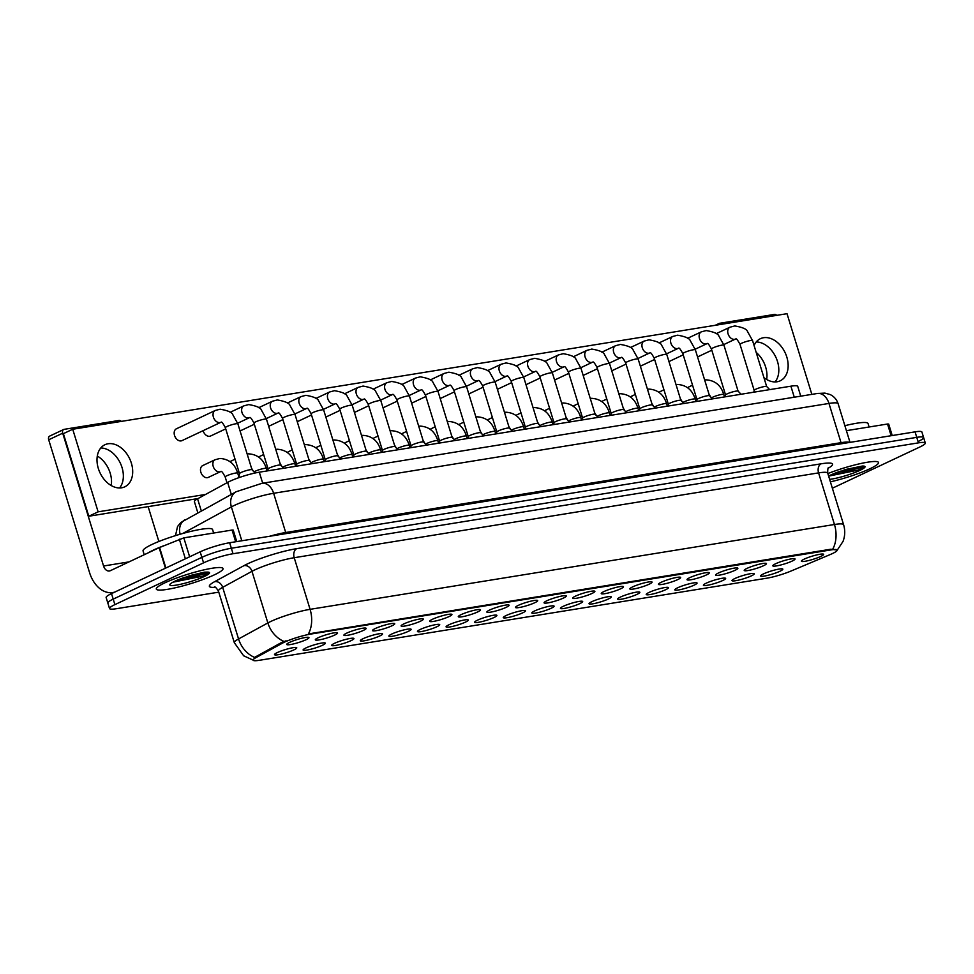 <?xml version="1.0" encoding="UTF-8"?>
<svg xmlns="http://www.w3.org/2000/svg" width="974" height="974" viewBox="0 0 974 974"><rect width="100%" height="100%" fill="white"/><g stroke="black" fill="none" stroke-linecap="round" stroke-linejoin="round"><path stroke-width="1.46" d="M322.491 645.251A11.639 1.644 -17.1 0 1 309.72 649.512A11.639 1.644 -17.1 0 1 303.158 649.743A11.639 1.644 -17.1 0 1 305.97 647.917A11.639 1.644 -17.1 0 1 317.244 644.021A11.639 1.644 -17.1 0 1 325.17 642.974A11.639 1.644 -17.1 0 1 322.491 645.251M351.078 640.624A11.639 1.644 -17.1 0 1 338.307 644.885A11.639 1.644 -17.1 0 1 331.744 645.117A11.639 1.644 -17.1 0 1 334.569 643.29A11.639 1.644 -17.1 0 1 345.843 639.394A11.639 1.644 -17.1 0 1 353.769 638.347A11.639 1.644 -17.1 0 1 351.078 640.624M379.677 635.998A11.639 1.644 -17.1 0 1 366.906 640.259A11.639 1.644 -17.1 0 1 360.343 640.49A11.639 1.644 -17.1 0 1 363.156 638.664A11.639 1.644 -17.1 0 1 374.43 634.768A11.639 1.644 -17.1 0 1 382.356 633.721A11.639 1.644 -17.1 0 1 379.677 635.998M408.264 631.371A11.639 1.644 -17.1 0 1 395.493 635.632A11.639 1.644 -17.1 0 1 388.93 635.864A11.639 1.644 -17.1 0 1 391.755 634.037A11.639 1.644 -17.1 0 1 403.029 630.141A11.639 1.644 -17.1 0 1 410.943 629.094A11.639 1.644 -17.1 0 1 408.264 631.371M436.863 626.745A11.639 1.644 -17.1 0 1 424.092 631.006A11.639 1.644 -17.1 0 1 417.517 631.249A11.639 1.644 -17.1 0 1 420.342 629.411A11.639 1.644 -17.1 0 1 431.616 625.527A11.639 1.644 -17.1 0 1 439.542 624.468A11.639 1.644 -17.1 0 1 436.863 626.745M465.45 622.118A11.639 1.644 -17.1 0 1 452.679 626.379A11.639 1.644 -17.1 0 1 446.116 626.623A11.639 1.644 -17.1 0 1 448.941 624.784A11.639 1.644 -17.1 0 1 460.215 620.901A11.639 1.644 -17.1 0 1 468.129 619.841A11.639 1.644 -17.1 0 1 465.45 622.118M494.049 617.492A11.639 1.644 -17.1 0 1 481.278 621.753A11.639 1.644 -17.1 0 1 474.703 621.996A11.639 1.644 -17.1 0 1 477.528 620.17A11.639 1.644 -17.1 0 1 488.802 616.274A11.639 1.644 -17.1 0 1 496.728 615.215A11.639 1.644 -17.1 0 1 494.049 617.492M522.636 612.865A11.639 1.644 -17.1 0 1 509.865 617.126A11.639 1.644 -17.1 0 1 503.302 617.37A11.639 1.644 -17.1 0 1 506.127 615.544A11.639 1.644 -17.1 0 1 517.401 611.648A11.639 1.644 -17.1 0 1 525.315 610.588A11.639 1.644 -17.1 0 1 522.636 612.865M551.235 608.239A11.639 1.644 -17.1 0 1 538.464 612.5A11.639 1.644 -17.1 0 1 531.889 612.743A11.639 1.644 -17.1 0 1 534.714 610.917A11.639 1.644 -17.1 0 1 545.988 607.021A11.639 1.644 -17.1 0 1 553.914 605.962A11.639 1.644 -17.1 0 1 551.235 608.239M579.822 603.612A11.639 1.644 -17.1 0 1 567.051 607.873A11.639 1.644 -17.1 0 1 560.488 608.117A11.639 1.644 -17.1 0 1 563.301 606.291A11.639 1.644 -17.1 0 1 574.587 602.395A11.639 1.644 -17.1 0 1 582.501 601.348A11.639 1.644 -17.1 0 1 579.822 603.612M608.409 598.986A11.639 1.644 -17.1 0 1 595.65 603.247A11.639 1.644 -17.1 0 1 589.075 603.49A11.639 1.644 -17.1 0 1 591.9 601.664A11.639 1.644 -17.1 0 1 603.174 597.768A11.639 1.644 -17.1 0 1 611.1 596.721A11.639 1.644 -17.1 0 1 608.409 598.986M637.008 594.359A11.639 1.644 -17.1 0 1 624.237 598.62A11.639 1.644 -17.1 0 1 617.674 598.864A11.639 1.644 -17.1 0 1 620.487 597.038A11.639 1.644 -17.1 0 1 631.773 593.142A11.639 1.644 -17.1 0 1 639.687 592.095A11.639 1.644 -17.1 0 1 637.008 594.359M665.595 589.733A11.639 1.644 -17.1 0 1 652.836 593.994A11.639 1.644 -17.1 0 1 646.261 594.237A11.639 1.644 -17.1 0 1 649.086 592.411A11.639 1.644 -17.1 0 1 660.36 588.515A11.639 1.644 -17.1 0 1 668.286 587.468A11.639 1.644 -17.1 0 1 665.595 589.733M694.194 585.118A11.639 1.644 -17.1 0 1 681.423 589.38A11.639 1.644 -17.1 0 1 674.86 589.611A11.639 1.644 -17.1 0 1 677.673 587.785A11.639 1.644 -17.1 0 1 688.959 583.889A11.639 1.644 -17.1 0 1 696.873 582.842A11.639 1.644 -17.1 0 1 694.194 585.118M722.781 580.492A11.639 1.644 -17.1 0 1 710.022 584.753A11.639 1.644 -17.1 0 1 703.447 584.984A11.639 1.644 -17.1 0 1 706.272 583.158A11.639 1.644 -17.1 0 1 717.546 579.262A11.639 1.644 -17.1 0 1 725.472 578.215A11.639 1.644 -17.1 0 1 722.781 580.492M751.38 575.865A11.639 1.644 -17.1 0 1 738.609 580.127A11.639 1.644 -17.1 0 1 732.046 580.358A11.639 1.644 -17.1 0 1 734.859 578.532A11.639 1.644 -17.1 0 1 746.133 574.636A11.639 1.644 -17.1 0 1 754.059 573.589A11.639 1.644 -17.1 0 1 751.38 575.865M779.967 571.239A11.639 1.644 -17.1 0 1 767.208 575.5A11.639 1.644 -17.1 0 1 760.633 575.731A11.639 1.644 -17.1 0 1 763.458 573.905A11.639 1.644 -17.1 0 1 774.732 570.009A11.639 1.644 -17.1 0 1 782.658 568.962A11.639 1.644 -17.1 0 1 779.967 571.239M293.892 649.877A11.639 1.644 -17.1 0 1 281.121 654.138A11.639 1.644 -17.1 0 1 274.558 654.37A11.639 1.644 -17.1 0 1 277.383 652.543A11.639 1.644 -17.1 0 1 288.657 648.647A11.639 1.644 -17.1 0 1 296.583 647.6A11.639 1.644 -17.1 0 1 293.892 649.877M334.691 635.072A11.639 1.644 -17.1 0 1 321.931 639.334A11.639 1.644 -17.1 0 1 315.357 639.565A11.639 1.644 -17.1 0 1 318.181 637.739A11.639 1.644 -17.1 0 1 329.456 633.843A11.639 1.644 -17.1 0 1 337.381 632.796A11.639 1.644 -17.1 0 1 334.691 635.072M363.29 630.446A11.639 1.644 -17.1 0 1 350.518 634.707A11.639 1.644 -17.1 0 1 343.956 634.938A11.639 1.644 -17.1 0 1 346.768 633.112A11.639 1.644 -17.1 0 1 358.055 629.216A11.639 1.644 -17.1 0 1 365.968 628.169A11.639 1.644 -17.1 0 1 363.29 630.446M391.877 625.819A11.639 1.644 -17.1 0 1 379.117 630.081A11.639 1.644 -17.1 0 1 372.543 630.312A11.639 1.644 -17.1 0 1 375.367 628.486A11.639 1.644 -17.1 0 1 386.641 624.602A11.639 1.644 -17.1 0 1 394.567 623.543A11.639 1.644 -17.1 0 1 391.877 625.819M420.476 621.193A11.639 1.644 -17.1 0 1 407.704 625.454A11.639 1.644 -17.1 0 1 401.142 625.698A11.639 1.644 -17.1 0 1 403.954 623.859A11.639 1.644 -17.1 0 1 415.228 619.975A11.639 1.644 -17.1 0 1 423.154 618.916A11.639 1.644 -17.1 0 1 420.476 621.193M449.063 616.566A11.639 1.644 -17.1 0 1 436.303 620.828A11.639 1.644 -17.1 0 1 429.729 621.071A11.639 1.644 -17.1 0 1 432.553 619.233A11.639 1.644 -17.1 0 1 443.827 615.349A11.639 1.644 -17.1 0 1 451.753 614.29A11.639 1.644 -17.1 0 1 449.063 616.566M477.662 611.94A11.639 1.644 -17.1 0 1 464.89 616.201A11.639 1.644 -17.1 0 1 458.328 616.445A11.639 1.644 -17.1 0 1 461.14 614.618A11.639 1.644 -17.1 0 1 472.414 610.722A11.639 1.644 -17.1 0 1 480.34 609.663A11.639 1.644 -17.1 0 1 477.662 611.94M506.249 607.313A11.639 1.644 -17.1 0 1 493.477 611.575A11.639 1.644 -17.1 0 1 486.915 611.818A11.639 1.644 -17.1 0 1 489.739 609.992A11.639 1.644 -17.1 0 1 501.013 606.096A11.639 1.644 -17.1 0 1 508.939 605.037A11.639 1.644 -17.1 0 1 506.249 607.313M534.848 602.687A11.639 1.644 -17.1 0 1 522.076 606.948A11.639 1.644 -17.1 0 1 515.514 607.192A11.639 1.644 -17.1 0 1 518.326 605.365A11.639 1.644 -17.1 0 1 529.6 601.469A11.639 1.644 -17.1 0 1 537.526 600.41A11.639 1.644 -17.1 0 1 534.848 602.687M563.435 598.06A11.639 1.644 -17.1 0 1 550.663 602.322A11.639 1.644 -17.1 0 1 544.101 602.565A11.639 1.644 -17.1 0 1 546.925 600.739A11.639 1.644 -17.1 0 1 558.199 596.843A11.639 1.644 -17.1 0 1 566.125 595.796A11.639 1.644 -17.1 0 1 563.435 598.06M592.034 593.434A11.639 1.644 -17.1 0 1 579.262 597.695A11.639 1.644 -17.1 0 1 572.7 597.939A11.639 1.644 -17.1 0 1 575.512 596.112A11.639 1.644 -17.1 0 1 586.786 592.216A11.639 1.644 -17.1 0 1 594.712 591.169A11.639 1.644 -17.1 0 1 592.034 593.434M620.621 588.807A11.639 1.644 -17.1 0 1 607.849 593.069A11.639 1.644 -17.1 0 1 601.287 593.312A11.639 1.644 -17.1 0 1 604.111 591.486A11.639 1.644 -17.1 0 1 615.385 587.59A11.639 1.644 -17.1 0 1 623.311 586.543A11.639 1.644 -17.1 0 1 620.621 588.807M649.22 584.181A11.639 1.644 -17.1 0 1 636.448 588.442A11.639 1.644 -17.1 0 1 629.886 588.686A11.639 1.644 -17.1 0 1 632.698 586.859A11.639 1.644 -17.1 0 1 643.972 582.963A11.639 1.644 -17.1 0 1 651.898 581.916A11.639 1.644 -17.1 0 1 649.22 584.181M677.807 579.567A11.639 1.644 -17.1 0 1 665.035 583.828A11.639 1.644 -17.1 0 1 658.473 584.059A11.639 1.644 -17.1 0 1 661.297 582.233A11.639 1.644 -17.1 0 1 672.571 578.337A11.639 1.644 -17.1 0 1 680.497 577.29A11.639 1.644 -17.1 0 1 677.807 579.567M706.406 574.94A11.639 1.644 -17.1 0 1 693.634 579.201A11.639 1.644 -17.1 0 1 687.072 579.433A11.639 1.644 -17.1 0 1 689.884 577.606A11.639 1.644 -17.1 0 1 701.158 573.71A11.639 1.644 -17.1 0 1 709.084 572.663A11.639 1.644 -17.1 0 1 706.406 574.94M734.993 570.314A11.639 1.644 -17.1 0 1 722.221 574.575A11.639 1.644 -17.1 0 1 715.659 574.806A11.639 1.644 -17.1 0 1 718.483 572.98A11.639 1.644 -17.1 0 1 729.757 569.084A11.639 1.644 -17.1 0 1 737.683 568.037A11.639 1.644 -17.1 0 1 734.993 570.314M763.592 565.687A11.639 1.644 -17.1 0 1 750.82 569.948A11.639 1.644 -17.1 0 1 744.258 570.18A11.639 1.644 -17.1 0 1 747.07 568.353A11.639 1.644 -17.1 0 1 758.344 564.457A11.639 1.644 -17.1 0 1 766.27 563.41A11.639 1.644 -17.1 0 1 763.592 565.687M792.179 561.061A11.639 1.644 -17.1 0 1 779.407 565.322A11.639 1.644 -17.1 0 1 772.845 565.553A11.639 1.644 -17.1 0 1 775.669 563.727A11.639 1.644 -17.1 0 1 786.943 559.831A11.639 1.644 -17.1 0 1 794.857 558.784A11.639 1.644 -17.1 0 1 792.179 561.061M820.778 556.434A11.639 1.644 -17.1 0 1 808.006 560.695A11.639 1.644 -17.1 0 1 801.432 560.927A11.639 1.644 -17.1 0 1 804.256 559.1A11.639 1.644 -17.1 0 1 815.53 555.217A11.639 1.644 -17.1 0 1 823.456 554.157A11.639 1.644 -17.1 0 1 820.778 556.434M306.104 639.699A11.639 1.644 -17.1 0 1 293.332 643.96A11.639 1.644 -17.1 0 1 286.77 644.191A11.639 1.644 -17.1 0 1 289.582 642.365A11.639 1.644 -17.1 0 1 300.869 638.469A11.639 1.644 -17.1 0 1 308.782 637.422A11.639 1.644 -17.1 0 1 306.104 639.699M197.807 512.689L194.398 501.61A21.818 3.08 -17.1 0 1 197.576 498.81L227.624 482.398A21.818 3.08 -17.1 0 1 229.827 481.29A21.818 3.08 -17.1 0 1 259.303 472.195L790.888 386.191A21.818 3.08 -17.1 0 1 797.743 386.374L800.75 396.162M282.277 643.254A19.638 2.764 -17.1 0 1 284.25 642.268A19.638 2.764 -17.1 0 1 310.779 634.074L831.029 549.908A19.638 2.764 -17.1 0 1 837.202 550.067A19.638 2.764 -17.1 0 1 829.97 554.656L790.925 571.081A19.638 2.764 -17.1 0 1 766.794 578.203L259.291 660.311A19.638 2.764 -17.1 0 1 253.118 660.141A19.638 2.764 -17.1 0 1 255.979 657.62L282.277 643.254L281.973 642.268L286.1 640.807M164.91 582.817A34.906 4.919 162.9 0 0 156.315 589.075A34.906 4.919 162.9 0 0 178.364 587.054A34.906 4.919 162.9 0 0 214.45 574.806A34.906 4.919 162.9 0 0 223.046 568.548A34.906 4.919 162.9 0 0 201.009 570.569A34.906 4.919 162.9 0 0 164.91 582.817A34.906 4.919 162.9 0 0 156.315 589.075A34.906 4.919 162.9 0 0 178.364 587.054A34.906 4.919 162.9 0 0 214.45 574.806A34.906 4.919 162.9 0 0 223.046 568.548A34.906 4.919 162.9 0 0 201.009 570.569A34.906 4.919 162.9 0 0 164.91 582.817M830.396 481.826A34.906 4.919 162.9 0 0 869.916 468.762A34.906 4.919 162.9 0 0 878.511 462.504A34.906 4.919 162.9 0 0 827.863 473.571A34.906 4.919 162.9 0 1 878.511 462.504A34.906 4.919 162.9 0 1 869.916 468.762A34.906 4.919 162.9 0 1 830.396 481.826M253.106 660.104L243.646 655.782L234.32 642.682A29.086 4.103 -17.1 0 1 238.557 638.944L267.85 622.946A29.086 4.103 -17.1 0 1 270.784 621.473A29.086 4.103 -17.1 0 1 310.085 609.334A25.458 17.69 80.8 0 1 308.405 633.916L830.822 549.226L837.19 550.042M283.97 641.452L283.994 641.44A25.458 20.746 61.4 0 1 267.85 622.946L251.974 571.324L222.669 587.334A29.086 4.103 162.9 0 0 218.444 591.072C216.289 587.797 214.95 586.433 214.402 586.969M832.368 488.218L919.931 446.956A21.818 3.08 162.9 0 0 925.3 443.048L923.608 437.533A21.818 3.08 162.9 0 0 916.753 437.363L231.349 548.24A21.818 3.08 162.9 0 0 201.874 557.347L113.203 599.12A21.818 3.08 162.9 0 0 107.834 603.028A21.818 3.08 162.9 0 1 113.203 599.12L201.874 557.347A21.818 3.08 162.9 0 1 231.349 548.24L916.753 437.363A21.818 3.08 162.9 0 1 923.608 437.533A21.818 3.08 162.9 0 1 918.239 441.453M215.339 587.31A36.367 5.126 -17.1 0 1 214.657 581.661A7.268 5.929 -118.6 0 1 222.669 587.334L238.557 638.944A25.458 20.746 61.4 0 0 254.543 657.401L281.973 642.268M925.3 443.048A21.818 3.08 162.9 0 0 918.445 442.866L233.042 553.743A21.818 3.08 162.9 0 0 203.566 562.85L114.895 604.623A21.818 3.08 162.9 0 0 109.526 608.543A21.818 3.08 162.9 0 0 116.381 608.713L218.773 592.155M923.608 437.533L921.915 432.03A21.818 3.08 162.9 0 0 915.061 431.847L229.657 542.737A21.818 3.08 162.9 0 0 200.169 551.832L111.511 593.616A21.818 3.08 162.9 0 0 106.142 597.525L109.526 608.543M239.507 473.656A6.55 0.925 -17.1 0 1 239.507 473.595A6.55 0.925 -17.1 0 1 241.114 472.487A6.55 0.925 -17.1 0 1 247.676 470.235A6.55 0.925 -17.1 0 1 251.986 469.748A6.55 0.925 -17.1 0 1 252.023 469.809M268.094 469.03A6.55 0.925 -17.1 0 1 268.094 468.969A6.55 0.925 -17.1 0 1 269.713 467.861A6.55 0.925 -17.1 0 1 276.263 465.609A6.55 0.925 -17.1 0 1 280.573 465.122A6.55 0.925 -17.1 0 1 280.609 465.182M296.693 464.403A6.55 0.925 -17.1 0 1 296.693 464.342A6.55 0.925 -17.1 0 1 298.3 463.234A6.55 0.925 -17.1 0 1 304.862 460.982A6.55 0.925 -17.1 0 1 309.172 460.495A6.55 0.925 -17.1 0 1 309.208 460.556M325.279 459.777A6.55 0.925 -17.1 0 1 325.279 459.716A6.55 0.925 -17.1 0 1 326.899 458.608A6.55 0.925 -17.1 0 1 333.449 456.368A6.55 0.925 -17.1 0 1 337.759 455.869A6.55 0.925 -17.1 0 1 337.795 455.929M353.879 455.15A6.55 0.925 -17.1 0 1 353.879 455.089A6.55 0.925 -17.1 0 1 355.486 453.981A6.55 0.925 -17.1 0 1 362.048 451.741A6.55 0.925 -17.1 0 1 366.358 451.242A6.55 0.925 -17.1 0 1 366.394 451.303M213.647 533.034L212.588 529.576A36.367 5.126 162.9 0 0 189.626 531.682A36.367 5.126 162.9 0 0 152.017 544.442A36.367 5.126 162.9 0 0 143.068 550.967L144.225 554.717M203.249 534.714A36.367 5.126 162.9 0 0 202.458 534.848M163.608 545.805A36.367 5.126 162.9 0 0 153.709 549.957A36.367 5.126 162.9 0 0 148.365 552.769M174.322 581.928L202.738 576.121L208.363 573.223L206.975 572.091L204.528 572.164L190.04 575.549L172.398 582.489M208.558 572.505L184.293 579.664L175.649 580.954M206.744 572.079L179.289 579.384M869.112 427.002L868.053 423.544A36.367 5.126 162.9 0 0 844.884 425.699M858.715 428.682A36.367 5.126 162.9 0 0 857.924 428.803M829.787 475.884L858.204 470.089L863.828 467.179L862.44 466.047L845.505 469.505L828.655 476.176M864.023 466.461L839.758 473.62L831.114 474.91M862.209 466.035L834.755 473.352M235.671 541.763L232.068 530.051L183.818 537.867L189.638 556.799M114.774 592.082A29.086 20.223 80.8 0 1 112.874 592.521A29.086 20.223 80.8 0 1 89.559 572.602L48.7 439.773A3.64 2.569 -115.2 0 1 49.735 436.072L63.724 429.473A3.64 2.569 64.8 0 0 62.701 433.187L103.561 566.004A7.268 5.053 -99.2 0 0 109.392 570.983A7.268 5.053 -99.2 0 0 110.342 570.691L159.139 547.692L183.818 537.867M121.3 421.389A3.64 2.569 64.8 0 0 118.925 420.476L64.223 429.327A3.64 2.569 64.8 0 0 63.724 429.473M119.595 487.962A23.279 16.412 64.8 0 0 120.35 463.186A23.279 16.412 64.8 0 0 100.76 447.991A23.279 16.412 64.8 0 1 120.35 463.186A23.279 16.412 64.8 0 1 119.595 487.962M148.145 506.626L158.872 541.483M232.068 530.051L233.212 530.087L236.755 541.581M97.303 456.027A23.279 16.412 -115.2 0 1 111.206 485.527M891.137 435.719L887.533 424.019L846.406 430.666M776.765 315.357A3.64 2.569 64.8 0 0 774.391 314.432L719.689 323.283A3.64 2.569 64.8 0 0 719.189 323.429A3.64 2.569 64.8 0 0 718.082 324.841M775.061 381.93A23.279 16.412 64.8 0 0 775.815 357.154A23.279 16.412 64.8 0 0 756.226 341.959A23.279 16.412 64.8 0 1 775.815 357.154A23.279 16.412 64.8 0 1 775.061 381.93M887.533 424.019L888.678 424.043L892.221 435.548M756.189 352.405A23.279 16.412 -115.2 0 1 766.672 379.483M689.677 386.654A6.55 4.614 64.8 0 0 688.788 386.934A6.55 4.614 64.8 0 0 687.693 387.762M661.078 391.28A6.55 4.614 64.8 0 0 660.202 391.56A6.55 4.614 64.8 0 0 659.106 392.388M632.491 395.907A6.55 4.614 64.8 0 0 631.602 396.187A6.55 4.614 64.8 0 0 630.507 397.015M603.892 400.533A6.55 4.614 64.8 0 0 603.016 400.813A6.55 4.614 64.8 0 0 601.92 401.641M575.305 405.16A6.55 4.614 64.8 0 0 574.417 405.44A6.55 4.614 64.8 0 0 573.321 406.268M546.706 409.786A6.55 4.614 64.8 0 0 545.83 410.054A6.55 4.614 64.8 0 0 544.734 410.894M518.119 414.413A6.55 4.614 64.8 0 0 517.231 414.681A6.55 4.614 64.8 0 0 516.135 415.508M489.52 419.039A6.55 4.614 64.8 0 0 488.644 419.307A6.55 4.614 64.8 0 0 487.548 420.135M460.933 423.666A6.55 4.614 64.8 0 0 460.045 423.933A6.55 4.614 64.8 0 0 458.949 424.761M432.346 428.292A6.55 4.614 64.8 0 0 431.458 428.56A6.55 4.614 64.8 0 0 430.362 429.388M403.747 432.919A6.55 4.614 64.8 0 0 402.859 433.187A6.55 4.614 64.8 0 0 401.775 434.014M375.16 437.545A6.55 4.614 64.8 0 0 374.272 437.813A6.55 4.614 64.8 0 0 373.176 438.641M346.561 442.172A6.55 4.614 64.8 0 0 345.673 442.44A6.55 4.614 64.8 0 0 344.589 443.267M317.974 446.798A6.55 4.614 64.8 0 0 317.086 447.066A6.55 4.614 64.8 0 0 315.99 447.894M289.375 451.412A6.55 4.614 64.8 0 0 288.487 451.692A6.55 4.614 64.8 0 0 287.403 452.52M260.788 456.039A6.55 4.614 64.8 0 0 259.9 456.319A6.55 4.614 64.8 0 0 258.804 457.147M232.189 460.665A6.55 4.614 64.8 0 0 231.301 460.946A6.55 4.614 64.8 0 0 230.217 461.773M203.079 430.678A6.55 4.614 64.8 0 0 209.678 436.279A6.55 4.614 64.8 0 0 210.567 436.011L225.725 428.864M203.603 465.292A6.55 4.614 64.8 0 0 202.714 465.572A6.55 4.614 64.8 0 0 201.07 472.853A6.55 4.614 64.8 0 0 207.413 477.686A6.55 4.614 64.8 0 0 208.29 477.406L220.66 471.586A6.55 4.614 -115.2 0 1 219.771 471.854A6.55 4.614 -115.2 0 1 219.479 471.891A6.55 4.614 -115.2 0 1 213.367 466.838A6.55 4.614 -115.2 0 1 215.084 459.74L219.917 458.462C228.939 459.034 234.856 463.904 237.693 473.108A6.55 0.925 -17.1 0 0 235.915 473.011A6.55 0.925 -17.1 0 0 226.796 475.775A6.55 0.925 -17.1 0 0 225.177 476.956C222.851 472.56 221.415 470.746 220.867 471.526L220.66 471.586M177.28 428.523A6.55 4.614 64.8 0 0 176.391 428.791A6.55 4.614 64.8 0 0 174.748 436.072A6.55 4.614 64.8 0 0 181.091 440.905A6.55 4.614 64.8 0 0 181.968 440.638L220.842 422.314A6.55 4.614 -115.2 0 1 219.954 422.594A6.55 4.614 -115.2 0 1 219.661 422.619A6.55 4.614 -115.2 0 1 213.55 417.566A6.55 4.614 -115.2 0 1 215.266 410.468L220.1 409.202C227.879 410.529 232.129 412.379 232.835 414.766L237.875 423.836A6.55 0.925 -17.1 0 0 236.098 423.739A6.55 0.925 -17.1 0 0 226.979 426.515A6.55 0.925 -17.1 0 0 225.359 427.683C223.009 423.264 221.573 421.45 221.049 422.253L220.842 422.314M763.945 377.632A23.279 16.412 64.8 0 0 777.082 381.771A23.279 16.412 64.8 0 0 780.223 380.797A23.279 16.412 64.8 0 0 786.067 354.889A23.279 16.412 64.8 0 0 763.531 337.722A23.279 16.412 64.8 0 0 760.377 338.696A23.279 16.412 64.8 0 0 754.059 345.514M108.065 443.767A23.279 16.412 64.8 0 0 104.924 444.728A23.279 16.412 64.8 0 0 99.08 470.637A23.279 16.412 64.8 0 0 121.616 487.804A23.279 16.412 64.8 0 0 124.757 486.842A23.279 16.412 64.8 0 0 130.601 460.921A23.279 16.412 64.8 0 0 108.065 443.767M811.841 394.36L787.016 313.689L72.721 429.254L98.118 511.837L205.551 494.451M72.721 429.254L63.383 433.649L88.792 516.232L198.039 498.554M98.118 511.837L88.792 516.232M382.465 450.524A6.55 0.925 -17.1 0 1 382.465 450.463A6.55 0.925 -17.1 0 1 384.085 449.355A6.55 0.925 -17.1 0 1 390.635 447.115A6.55 0.925 -17.1 0 1 394.945 446.628A6.55 0.925 -17.1 0 1 394.981 446.676M411.065 445.897A6.55 0.925 -17.1 0 1 411.065 445.836A6.55 0.925 -17.1 0 1 412.672 444.728A6.55 0.925 -17.1 0 1 419.234 442.488A6.55 0.925 -17.1 0 1 423.544 442.001A6.55 0.925 -17.1 0 1 423.58 442.05M439.651 441.283A6.55 0.925 -17.1 0 1 439.651 441.21A6.55 0.925 -17.1 0 1 441.271 440.102A6.55 0.925 -17.1 0 1 447.821 437.862A6.55 0.925 -17.1 0 1 452.131 437.375A6.55 0.925 -17.1 0 1 452.167 437.423M468.251 436.656A6.55 0.925 -17.1 0 1 468.251 436.583A6.55 0.925 -17.1 0 1 469.858 435.475A6.55 0.925 -17.1 0 1 476.42 433.235A6.55 0.925 -17.1 0 1 480.73 432.748A6.55 0.925 -17.1 0 1 480.766 432.797M496.837 432.03A6.55 0.925 -17.1 0 1 496.837 431.957A6.55 0.925 -17.1 0 1 498.457 430.849A6.55 0.925 -17.1 0 1 505.007 428.609A6.55 0.925 -17.1 0 1 509.317 428.122A6.55 0.925 -17.1 0 1 509.353 428.183M525.436 427.403A6.55 0.925 -17.1 0 1 525.436 427.33A6.55 0.925 -17.1 0 1 527.044 426.222A6.55 0.925 -17.1 0 1 533.606 423.982A6.55 0.925 -17.1 0 1 537.916 423.495A6.55 0.925 -17.1 0 1 537.952 423.556M554.023 422.777A6.55 0.925 -17.1 0 1 554.023 422.704A6.55 0.925 -17.1 0 1 555.643 421.596A6.55 0.925 -17.1 0 1 562.193 419.356A6.55 0.925 -17.1 0 1 566.503 418.869A6.55 0.925 -17.1 0 1 566.539 418.93M582.622 418.15A6.55 0.925 -17.1 0 1 582.61 418.077A6.55 0.925 -17.1 0 1 584.23 416.982A6.55 0.925 -17.1 0 1 590.792 414.729A6.55 0.925 -17.1 0 1 595.102 414.242A6.55 0.925 -17.1 0 1 595.126 414.303M611.209 413.524A6.55 0.925 -17.1 0 1 611.209 413.451A6.55 0.925 -17.1 0 1 612.829 412.355A6.55 0.925 -17.1 0 1 619.379 410.103A6.55 0.925 -17.1 0 1 623.689 409.616A6.55 0.925 -17.1 0 1 623.725 409.677M639.808 408.897A6.55 0.925 -17.1 0 1 639.796 408.824A6.55 0.925 -17.1 0 1 641.416 407.729A6.55 0.925 -17.1 0 1 647.978 405.476A6.55 0.925 -17.1 0 1 652.288 404.989A6.55 0.925 -17.1 0 1 652.312 405.05M683.894 403.504L680.875 400.363L666.764 354.451A6.55 0.925 -17.1 0 0 664.999 354.353A6.55 0.925 -17.1 0 0 655.867 357.129A6.55 0.925 -17.1 0 0 654.26 358.298L668.383 404.247A6.55 0.925 -17.1 0 1 668.395 404.21A6.55 0.925 -17.1 0 1 670.015 403.102A6.55 0.925 -17.1 0 1 676.565 400.85A6.55 0.925 -17.1 0 1 680.875 400.363A6.55 0.925 -17.1 0 1 680.911 400.424M696.994 399.644A6.55 0.925 -17.1 0 1 696.982 399.584A6.55 0.925 -17.1 0 1 698.601 398.476A6.55 0.925 -17.1 0 1 705.164 396.223A6.55 0.925 -17.1 0 1 709.474 395.736A6.55 0.925 -17.1 0 1 709.498 395.797M738.085 391.146L723.95 345.198A6.55 0.925 -17.1 0 0 722.184 345.1A6.55 0.925 -17.1 0 0 713.053 347.876A6.55 0.925 -17.1 0 0 711.446 349.045L725.569 394.994A6.55 0.925 -17.1 0 1 725.581 394.957A6.55 0.925 -17.1 0 1 727.188 393.849A6.55 0.925 -17.1 0 1 733.751 391.609A6.55 0.925 -17.1 0 1 738.061 391.11A6.55 0.925 -17.1 0 1 738.097 391.171M769.679 389.624L766.648 386.483L752.549 340.571A6.55 0.925 -17.1 0 0 750.771 340.474A6.55 0.925 -17.1 0 0 741.64 343.25A6.55 0.925 -17.1 0 0 740.033 344.419L754.168 390.367A6.55 0.925 -17.1 0 1 754.168 390.331A6.55 0.925 -17.1 0 1 755.787 389.223A6.55 0.925 -17.1 0 1 762.35 386.982A6.55 0.925 -17.1 0 1 766.648 386.483A6.55 0.925 -17.1 0 1 766.684 386.544M231.313 494.39L227.624 482.398M831.029 549.908L830.822 549.226M255.979 657.62L255.675 656.622M310.779 634.074L310.572 633.392M262.7 483.201L259.303 472.195M201.265 510.802L197.576 498.81M794.273 397.209L790.888 386.191M821.131 463.807A7.268 5.053 -99.2 0 0 818.586 472.889L294.209 557.712A29.086 4.103 162.9 0 0 254.896 569.851A29.086 4.103 162.9 0 0 251.974 571.324A7.268 5.929 -118.6 0 0 243.963 565.651A36.367 5.126 -17.1 0 1 296.766 548.642L821.131 463.807A36.367 5.126 -17.1 0 1 828.168 468.275M827.717 473.133A29.086 4.103 162.9 0 0 818.586 472.889L834.462 524.499A29.086 4.103 -17.1 0 1 843.606 524.743L827.717 473.133C827.656 469.237 827.997 467.35 828.764 467.459M832.782 549.08A25.458 17.69 -99.2 0 0 834.462 524.499L310.085 609.334L294.209 557.712A7.268 5.053 -99.2 0 1 296.766 548.642M214.657 581.661L243.963 565.651M918.445 442.866L915.061 431.847M233.042 553.743L229.657 542.737M203.566 562.85L200.169 551.832M114.895 604.623L111.511 593.616M286.186 533.594A3.64 2.532 80.8 0 1 285.699 532.51L841.037 442.671L828.971 403.443A14.549 10.117 -99.2 0 0 817.308 393.484L824.893 393.106L830.067 394.519C834.036 396.43 836.727 399.486 838.103 403.686A29.086 4.103 162.9 0 0 828.971 403.443L273.633 493.282A29.086 4.103 162.9 0 0 234.32 505.421A29.086 4.103 162.9 0 0 231.386 506.894L241.808 540.765M269.555 536.284A29.086 4.103 -17.1 0 1 285.699 532.51L273.633 493.282A14.549 10.117 -99.2 0 0 261.969 483.323L817.308 393.484M175.49 535.627L177.548 526.471L180.994 522.405L236.207 491.724A14.549 11.858 61.4 0 0 231.386 506.894L182.662 533.509M841.524 443.754A3.64 2.532 80.8 0 1 841.037 442.671A29.086 4.103 -17.1 0 1 849.693 442.427M185.121 519.629A14.549 11.858 61.4 0 0 180.141 534.227M267.777 470.819L268.094 468.969L253.958 423.057A6.55 0.925 -17.1 0 1 255.565 421.888A6.55 0.925 -17.1 0 1 264.697 419.112A6.55 0.925 -17.1 0 1 266.474 419.21L280.597 465.146L283.604 468.263M253.958 423.057C251.609 418.637 250.172 416.823 249.648 417.627L249.441 417.688A6.55 4.614 -115.2 0 1 248.553 417.968A6.55 4.614 -115.2 0 1 248.26 417.992A6.55 4.614 -115.2 0 1 242.136 412.939A6.55 4.614 -115.2 0 1 243.853 405.854L248.687 404.575C256.479 405.902 260.715 407.753 261.434 410.139L266.474 419.21M296.364 466.193L296.693 464.342L282.545 418.43A6.55 0.925 -17.1 0 1 284.165 417.262A6.55 0.925 -17.1 0 1 293.284 414.486A6.55 0.925 -17.1 0 1 295.061 414.583L309.196 460.519L312.191 463.636M282.545 418.43C280.195 414.011 278.759 412.197 278.235 413L278.028 413.061A6.55 4.614 -115.2 0 1 277.14 413.341A6.55 4.614 -115.2 0 1 276.847 413.378A6.55 4.614 -115.2 0 1 270.735 408.313A6.55 4.614 -115.2 0 1 272.452 401.227L277.286 399.949C285.065 401.276 289.315 403.139 290.021 405.513L295.061 414.583M324.963 461.566L325.279 459.716L311.144 413.804A6.55 0.925 -17.1 0 1 312.751 412.635A6.55 0.925 -17.1 0 1 321.883 409.859A6.55 0.925 -17.1 0 1 323.66 409.957L337.783 455.905M311.144 413.804C308.795 409.384 307.358 407.57 306.834 408.374L306.627 408.435A6.55 4.614 -115.2 0 1 305.739 408.715A6.55 4.614 -115.2 0 1 305.446 408.751A6.55 4.614 -115.2 0 1 299.322 403.686A6.55 4.614 -115.2 0 1 301.039 396.601L305.873 395.322C313.665 396.649 317.901 398.512 318.62 400.898L323.66 409.957M353.55 456.94L353.879 455.089L339.731 409.177A6.55 0.925 -17.1 0 1 341.35 408.009A6.55 0.925 -17.1 0 1 350.47 405.233A6.55 0.925 -17.1 0 1 352.247 405.33L366.382 451.279M339.731 409.177C337.381 404.758 335.945 402.944 335.421 403.747L335.214 403.808A6.55 4.614 -115.2 0 1 334.326 404.088A6.55 4.614 -115.2 0 1 334.033 404.125A6.55 4.614 -115.2 0 1 327.921 399.06A6.55 4.614 -115.2 0 1 329.638 391.974L334.472 390.696C342.251 392.023 346.501 393.886 347.207 396.272L352.247 405.33M254.068 471.903A6.55 0.925 -17.1 0 1 255.383 471.148A6.55 0.925 -17.1 0 1 264.514 468.384A6.55 0.925 -17.1 0 1 266.292 468.482C263.455 459.278 257.526 454.408 248.504 453.835L247.153 454.006M282.655 467.276A6.55 0.925 -17.1 0 1 283.982 466.534A6.55 0.925 -17.1 0 1 293.101 463.758A6.55 0.925 -17.1 0 1 294.878 463.855C292.042 454.651 286.125 449.781 277.103 449.221L275.752 449.379M311.254 462.65A6.55 0.925 -17.1 0 1 312.569 461.907A6.55 0.925 -17.1 0 1 321.7 459.131A6.55 0.925 -17.1 0 1 323.478 459.229C320.641 450.037 314.712 445.155 305.69 444.594L304.338 444.753M185.206 577.168A20.807 2.934 162.9 0 0 174.918 581.198A20.807 2.934 162.9 0 0 176.331 585.106A20.807 2.934 162.9 0 0 204.443 576.425A20.807 2.934 162.9 0 0 206.975 572.091M840.672 471.136A20.807 2.934 162.9 0 0 830.384 475.166A20.807 2.934 162.9 0 0 828.618 476.043M829.641 479.354A20.807 2.934 162.9 0 0 859.908 470.381A20.807 2.934 162.9 0 0 862.44 466.047M129.018 561.888L103.561 566.004M165.446 568.195L159.139 547.692M62.701 433.187L48.7 439.773M159.578 547.498L165.884 567.988M185.377 558.808L179.338 539.182M382.149 452.313L382.465 450.463L368.33 404.551A6.55 0.925 -17.1 0 1 369.937 403.382A6.55 0.925 -17.1 0 1 379.069 400.606A6.55 0.925 -17.1 0 1 380.834 400.704L394.969 446.652L397.964 449.757M368.33 404.551C365.981 400.131 364.544 398.317 364.02 399.133L363.801 399.182A6.55 4.614 -115.2 0 1 362.925 399.462A6.55 4.614 -115.2 0 1 362.632 399.498A6.55 4.614 -115.2 0 1 356.508 394.446A6.55 4.614 -115.2 0 1 358.225 387.348L363.058 386.069C370.838 387.396 375.087 389.259 375.794 391.645L380.834 400.704M411.052 445.873L396.917 399.937A6.55 0.925 -17.1 0 1 398.536 398.756A6.55 0.925 -17.1 0 1 407.656 395.98A6.55 0.925 -17.1 0 1 409.433 396.077L423.568 442.026L426.563 445.13M396.917 399.937C394.567 395.505 393.131 393.691 392.607 394.507L392.4 394.567A6.55 4.614 -115.2 0 1 391.511 394.835A6.55 4.614 -115.2 0 1 391.219 394.872A6.55 4.614 -115.2 0 1 385.107 389.819A6.55 4.614 -115.2 0 1 386.824 382.721L391.658 381.443C399.437 382.77 403.686 384.633 404.393 387.019L409.433 396.077M439.335 443.06L439.651 441.21L425.516 395.31A6.55 0.925 -17.1 0 1 427.123 394.129A6.55 0.925 -17.1 0 1 436.255 391.353A6.55 0.925 -17.1 0 1 438.02 391.451L452.155 437.399M425.516 395.31C423.166 390.878 421.73 389.064 421.206 389.88L420.987 389.941A6.55 4.614 -115.2 0 1 420.111 390.209A6.55 4.614 -115.2 0 1 419.806 390.245A6.55 4.614 -115.2 0 1 413.694 385.193A6.55 4.614 -115.2 0 1 415.411 378.095L420.244 376.816C428.024 378.143 432.273 380.006 432.98 382.392L438.02 391.451M339.841 458.024A6.55 0.925 -17.1 0 1 341.168 457.281A6.55 0.925 -17.1 0 1 350.287 454.505A6.55 0.925 -17.1 0 1 352.064 454.602C349.228 445.41 343.311 440.528 334.289 439.968L332.938 440.126M368.428 453.409A6.55 0.925 -17.1 0 1 369.755 452.654A6.55 0.925 -17.1 0 1 378.886 449.878A6.55 0.925 -17.1 0 1 380.651 449.976C377.827 440.784 371.898 435.902 362.876 435.341L361.524 435.5M397.027 448.783A6.55 0.925 -17.1 0 1 398.354 448.028A6.55 0.925 -17.1 0 1 407.473 445.252A6.55 0.925 -17.1 0 1 409.25 445.349C406.414 436.157 400.484 431.275 391.475 430.715L390.124 430.885M467.922 438.434L468.251 436.583L454.103 390.684A6.55 0.925 -17.1 0 1 455.722 389.503A6.55 0.925 -17.1 0 1 464.841 386.739A6.55 0.925 -17.1 0 1 466.619 386.836L480.754 432.773L483.749 435.877M454.103 390.684C451.753 386.252 450.317 384.45 449.793 385.254L449.586 385.314A6.55 4.614 -115.2 0 1 448.697 385.582A6.55 4.614 -115.2 0 1 448.405 385.619A6.55 4.614 -115.2 0 1 442.293 380.566A6.55 4.614 -115.2 0 1 444.01 373.468L448.844 372.19C456.623 373.517 460.872 375.38 461.579 377.766L466.619 386.836M496.521 433.82L496.837 431.957L482.702 386.057A6.55 0.925 -17.1 0 1 484.309 384.876A6.55 0.925 -17.1 0 1 493.441 382.112A6.55 0.925 -17.1 0 1 495.206 382.21L509.341 428.146L512.336 431.251M482.702 386.057C480.352 381.625 478.916 379.823 478.392 380.627L478.173 380.688A6.55 4.614 -115.2 0 1 477.297 380.956A6.55 4.614 -115.2 0 1 476.992 380.992A6.55 4.614 -115.2 0 1 470.88 375.94A6.55 4.614 -115.2 0 1 472.597 368.842L477.43 367.563C485.21 368.903 489.459 370.753 490.166 373.139L495.206 382.21M525.108 429.193L525.436 427.33L511.289 381.431A6.55 0.925 -17.1 0 1 512.908 380.25A6.55 0.925 -17.1 0 1 522.027 377.486A6.55 0.925 -17.1 0 1 523.805 377.583L537.94 423.52M511.289 381.431C508.939 376.999 507.503 375.197 506.979 376.001L506.772 376.061A6.55 4.614 -115.2 0 1 505.883 376.329A6.55 4.614 -115.2 0 1 505.591 376.366A6.55 4.614 -115.2 0 1 499.479 371.313A6.55 4.614 -115.2 0 1 501.196 364.215L506.03 362.949C513.809 364.276 518.058 366.127 518.765 368.513L523.805 377.583M553.707 424.567L554.023 422.704L539.888 376.804A6.55 0.925 -17.1 0 1 541.495 375.635A6.55 0.925 -17.1 0 1 550.627 372.859A6.55 0.925 -17.1 0 1 552.392 372.957L566.527 418.893L569.522 421.998M539.888 376.804C537.538 372.372 536.102 370.57 535.578 371.374L535.359 371.435A6.55 4.614 -115.2 0 1 534.482 371.703A6.55 4.614 -115.2 0 1 534.178 371.739A6.55 4.614 -115.2 0 1 528.066 366.687A6.55 4.614 -115.2 0 1 529.783 359.589L534.616 358.322C542.396 359.649 546.645 361.5 547.351 363.886L552.392 372.957M582.294 419.94L582.61 418.077L568.475 372.178A6.55 0.925 -17.1 0 1 570.082 371.009A6.55 0.925 -17.1 0 1 579.213 368.233A6.55 0.925 -17.1 0 1 580.991 368.33L595.126 414.267L598.121 417.371M568.475 372.178C566.125 367.746 564.689 365.944 564.165 366.748L563.958 366.808A6.55 4.614 -115.2 0 1 563.069 367.076A6.55 4.614 -115.2 0 1 562.777 367.113A6.55 4.614 -115.2 0 1 556.665 362.06A6.55 4.614 -115.2 0 1 558.37 354.962L563.216 353.696C570.995 355.023 575.244 356.874 575.951 359.26L580.991 368.33M425.614 444.156A6.55 0.925 -17.1 0 1 426.941 443.401A6.55 0.925 -17.1 0 1 436.072 440.625A6.55 0.925 -17.1 0 1 437.837 440.723C435.013 431.531 429.084 426.649 420.062 426.088L418.71 426.259M454.213 439.53A6.55 0.925 -17.1 0 1 455.54 438.775A6.55 0.925 -17.1 0 1 464.659 435.999A6.55 0.925 -17.1 0 1 466.436 436.096C463.6 426.904 457.67 422.022 448.661 421.462L447.309 421.632M482.8 434.903A6.55 0.925 -17.1 0 1 484.127 434.148A6.55 0.925 -17.1 0 1 493.258 431.372A6.55 0.925 -17.1 0 1 495.023 431.47C492.199 422.278 486.269 417.396 477.248 416.835L475.896 417.006M511.399 430.277A6.55 0.925 -17.1 0 1 512.714 429.522A6.55 0.925 -17.1 0 1 521.845 426.746A6.55 0.925 -17.1 0 1 523.622 426.843C520.786 417.651 514.856 412.769 505.847 412.209L504.495 412.379M539.986 425.65A6.55 0.925 -17.1 0 1 541.313 424.895A6.55 0.925 -17.1 0 1 550.444 422.119A6.55 0.925 -17.1 0 1 552.209 422.217C549.385 413.025 543.455 408.143 534.434 407.582L533.082 407.753M610.893 415.314L611.209 413.451L597.074 367.551A6.55 0.925 -17.1 0 1 598.681 366.382A6.55 0.925 -17.1 0 1 607.813 363.606A6.55 0.925 -17.1 0 1 609.578 363.704L623.713 409.64M597.074 367.551C594.724 363.132 593.288 361.317 592.764 362.121L592.545 362.182A6.55 4.614 -115.2 0 1 591.668 362.45A6.55 4.614 -115.2 0 1 591.364 362.486A6.55 4.614 -115.2 0 1 585.252 357.434A6.55 4.614 -115.2 0 1 586.969 350.336L591.802 349.069C599.582 350.397 603.831 352.247 604.537 354.633L609.578 363.704M639.48 410.687L639.796 408.824L625.661 362.925A6.55 0.925 -17.1 0 1 627.268 361.756A6.55 0.925 -17.1 0 1 636.399 358.98A6.55 0.925 -17.1 0 1 638.177 359.077L652.312 405.014M625.661 362.925C623.311 358.505 621.875 356.691 621.351 357.495L621.144 357.555A6.55 4.614 -115.2 0 1 620.255 357.823A6.55 4.614 -115.2 0 1 619.963 357.86A6.55 4.614 -115.2 0 1 613.851 352.807A6.55 4.614 -115.2 0 1 615.556 345.709L620.401 344.443C628.181 345.77 632.418 347.621 633.137 350.007L638.177 359.077M654.26 358.298C651.91 353.879 650.474 352.064 649.938 352.868L649.731 352.929A6.55 4.614 -115.2 0 1 648.854 353.209A6.55 4.614 -115.2 0 1 648.55 353.233A6.55 4.614 -115.2 0 1 642.438 348.181A6.55 4.614 -115.2 0 1 644.155 341.083L648.988 339.816C656.768 341.144 661.017 342.994 661.723 345.38L666.764 354.451M696.982 399.62L682.847 353.672A6.55 0.925 -17.1 0 1 684.454 352.503A6.55 0.925 -17.1 0 1 693.585 349.727A6.55 0.925 -17.1 0 1 695.363 349.824L709.498 395.761L712.493 398.877M682.847 353.672C680.497 349.252 679.061 347.438 678.537 348.242L678.33 348.302A6.55 4.614 -115.2 0 1 677.441 348.582A6.55 4.614 -115.2 0 1 677.149 348.607A6.55 4.614 -115.2 0 1 671.037 343.554A6.55 4.614 -115.2 0 1 672.742 336.468L677.587 335.19C685.367 336.517 689.604 338.38 690.322 340.754L695.363 349.824M711.446 349.045C709.096 344.626 707.66 342.811 707.124 343.615L706.917 343.676A6.55 4.614 -115.2 0 1 706.04 343.956A6.55 4.614 -115.2 0 1 705.736 343.992A6.55 4.614 -115.2 0 1 699.624 338.928A6.55 4.614 -115.2 0 1 701.341 331.842L706.174 330.563C713.954 331.891 718.203 333.753 718.909 336.127L723.95 345.198M740.033 344.419C737.683 339.999 736.247 338.185 735.723 338.989L735.516 339.049A6.55 4.614 -115.2 0 1 734.627 339.329A6.55 4.614 -115.2 0 1 734.335 339.366A6.55 4.614 -115.2 0 1 728.223 334.301A6.55 4.614 -115.2 0 1 729.928 327.215L734.773 325.937C742.553 327.264 746.79 329.127 747.508 331.513L752.549 340.571M568.585 421.024A6.55 0.925 -17.1 0 1 569.9 420.269A6.55 0.925 -17.1 0 1 579.031 417.493A6.55 0.925 -17.1 0 1 580.808 417.59C577.972 408.398 572.042 403.516 563.033 402.956L561.681 403.126M597.172 416.397A6.55 0.925 -17.1 0 1 598.499 415.642A6.55 0.925 -17.1 0 1 607.63 412.866A6.55 0.925 -17.1 0 1 609.395 412.964C606.571 403.772 600.641 398.89 591.62 398.329L590.268 398.5M625.771 411.771A6.55 0.925 -17.1 0 1 627.086 411.016A6.55 0.925 -17.1 0 1 636.217 408.252A6.55 0.925 -17.1 0 1 637.994 408.349C635.158 399.145 629.228 394.275 620.219 393.703L618.867 393.873M654.358 407.144A6.55 0.925 -17.1 0 1 655.685 406.389A6.55 0.925 -17.1 0 1 664.816 403.626A6.55 0.925 -17.1 0 1 666.581 403.723C663.744 394.519 657.827 389.649 648.806 389.076L647.454 389.247M682.957 402.518A6.55 0.925 -17.1 0 1 684.272 401.763A6.55 0.925 -17.1 0 1 693.403 398.999A6.55 0.925 -17.1 0 1 695.18 399.097C692.344 389.892 686.414 385.022 677.405 384.462L676.053 384.62M711.544 397.891A6.55 0.925 -17.1 0 1 712.871 397.149A6.55 0.925 -17.1 0 1 722.002 394.373A6.55 0.925 -17.1 0 1 723.767 394.47C720.93 385.266 715.013 380.396 705.992 379.836L704.64 379.994M836.909 550.663L843.046 541.386C845.079 535.907 845.274 530.355 843.606 524.743M234.32 642.682L218.444 591.072M236.207 491.724L261.969 483.323M838.103 403.686L850.01 442.379M251.986 469.748L255.115 472.999M252.01 469.772L237.875 423.836M225.359 427.683L239.494 473.632L238.8 477.686M215.266 410.468L176.391 428.791M238.91 477.053L237.693 473.108M226.966 482.763L225.177 476.956M215.084 459.74L202.714 465.572M249.441 417.688L237.68 423.227M243.853 405.854L230.144 412.306M278.028 413.061L266.279 418.601M254.324 424.238L240.067 430.958M272.452 401.227L258.731 407.68M337.759 455.869L340.79 459.01M306.627 408.435L294.866 413.974M282.91 419.611L268.654 426.332M301.039 396.601L287.33 403.053M366.358 451.242L369.377 454.383M335.214 403.808L323.465 409.348M311.51 414.985L297.253 421.705M329.638 391.974L315.917 398.439M267.046 470.941L266.292 468.482M251.511 468.165L253.362 471.185M238.947 471.818L237.498 472.5M235.051 459.18L231.301 460.946M295.633 466.315L294.878 463.855M280.11 463.539L281.961 466.558M267.533 467.191L266.097 467.873M263.65 454.554L259.9 456.319M324.232 461.688L323.478 459.229M308.697 458.924L310.548 461.932M296.12 462.565L294.684 463.247M292.237 449.927L288.487 451.692M114.335 592.289L112.874 592.521M715.22 325.304L719.189 323.429M363.801 399.182L352.052 404.721M340.096 410.358L325.84 417.079M358.225 387.348L344.516 393.813M392.4 394.567L380.651 400.095M368.696 405.732L354.439 412.452M411.065 445.836L410.736 447.687M386.824 382.721L373.103 389.186M452.131 437.375L455.15 440.504M420.987 389.941L409.238 395.481M397.282 401.105L383.026 407.826M415.411 378.095L401.702 384.56M352.819 457.062L352.064 454.602M337.296 454.298L339.147 457.305M324.719 457.938L323.283 458.62M320.836 445.301L317.086 447.066M381.418 452.435L380.651 449.976M365.883 449.671L367.734 452.679M353.306 453.312L351.87 453.994M349.423 440.674L345.673 442.44M410.005 447.809L409.25 445.349M394.482 445.045L396.333 448.052M381.905 448.685L380.457 449.367M378.022 436.048L374.272 437.813M449.586 385.314L437.825 390.854M425.869 396.479L411.625 403.199M444.01 373.468L430.289 379.933M478.173 380.688L466.424 386.228M454.468 391.852L440.211 398.573M472.597 368.842L458.888 375.307M537.916 423.495L540.935 426.624M506.772 376.061L495.011 381.601M483.055 387.226L468.811 393.946M501.196 364.215L487.475 370.68M535.359 371.435L523.61 376.975M511.654 382.612L497.397 389.32M529.783 359.589L516.074 366.054M563.958 366.808L552.197 372.348M540.241 377.985L525.997 384.693M558.37 354.962L544.661 361.427M438.604 443.182L437.837 440.723M423.069 440.418L424.92 443.426M410.492 444.059L409.056 444.741M406.608 431.421L402.859 433.187M467.191 438.556L466.436 436.096M451.668 435.792L453.507 438.799M439.091 439.432L437.643 440.114M435.195 426.795L431.458 428.56M495.79 433.929L495.023 431.47M480.255 431.165L482.106 434.173M467.678 434.806L466.242 435.488M463.794 422.168L460.045 423.933M524.377 429.303L523.622 426.843M508.854 426.539L510.693 429.546M496.277 430.191L494.829 430.861M492.381 417.542L488.644 419.307M552.964 424.676L552.209 422.217M537.441 421.912L539.292 424.92M524.864 425.565L523.428 426.235M520.98 412.915L517.231 414.681M623.689 409.616L626.708 412.757M592.545 362.182L580.796 367.722M568.84 373.359L554.583 380.067M586.969 350.336L573.26 356.801M652.288 404.989L655.307 408.13M621.144 357.555L609.383 363.095M597.427 368.732L583.183 375.44M615.556 345.709L601.847 352.174M649.731 352.929L637.982 358.469M626.026 364.106L611.769 370.814M668.395 404.21L668.079 406.061M644.155 341.083L630.434 347.548M678.33 348.302L666.569 353.842M654.613 359.479L640.368 366.2M696.982 399.584L696.666 401.434M672.742 336.468L659.033 342.921M738.061 391.11L741.08 394.251M706.917 343.676L695.168 349.216M683.212 354.853L668.955 361.573M725.581 394.957L725.265 396.808M701.341 331.842L687.62 338.295M735.516 339.049L723.755 344.589M711.799 350.226L697.554 356.947M754.168 390.331L753.852 392.181M729.928 327.215L716.219 333.668M581.563 420.05L580.808 417.59M566.04 417.286L567.879 420.293M553.463 420.938L552.014 421.608M549.567 408.301L545.83 410.054M610.15 415.435L609.395 412.964M594.627 412.659L596.478 415.667M582.05 416.312L580.614 416.994M578.166 403.674L574.417 405.44M638.749 410.809L637.994 408.349M623.226 408.033L625.064 411.052M610.649 411.685L609.2 412.367M606.753 399.048L603.016 400.813M667.336 406.182L666.581 403.723M651.813 403.406L653.664 406.426M639.236 407.059L637.8 407.741M635.352 394.421L631.602 396.187M695.935 401.556L695.18 399.097M680.412 398.78L682.25 401.799M667.835 402.432L666.386 403.114M663.939 389.795L660.202 391.56M724.522 396.929L723.767 394.47M708.999 394.153L710.85 397.173M696.422 397.806L694.986 398.488M692.538 385.168L688.788 386.934"/></g></svg>
